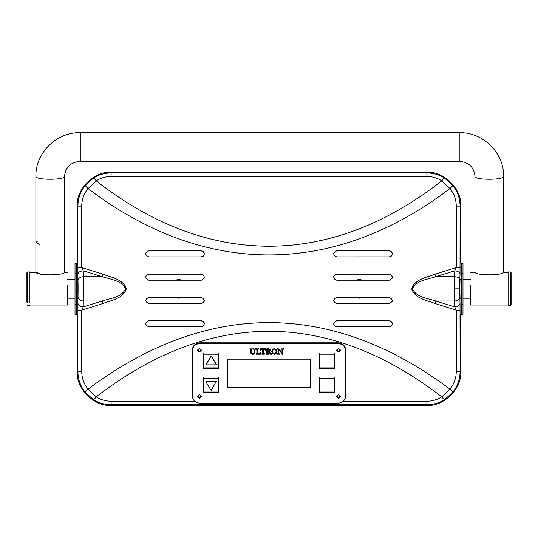 <?xml version="1.0" encoding="UTF-8"?>
<svg xmlns="http://www.w3.org/2000/svg" width="538" height="538" viewBox="0 0 538 538"><rect width="100%" height="100%" fill="white"/><g stroke="black" fill="none" stroke-linecap="round" stroke-linejoin="round"><path stroke-width="0.81" d="M362.908 280.197L359.223 279.444L355.537 280.197L359.216 279.444L362.908 280.197L359.223 279.444L355.537 280.197M355.537 297.487L359.223 298.24L362.908 297.487L359.229 298.24L355.537 297.487L359.223 298.24L362.908 297.487M182.463 280.197L178.777 279.444L175.092 280.197L178.771 279.444L182.463 280.197L178.777 279.444L175.092 280.197M175.092 297.487L178.777 298.24L182.463 297.487L178.784 298.24L175.092 297.487L178.777 298.24L182.463 297.487M77.27 262.759L75.017 263.519L75.017 314.172L77.27 314.925M77.902 262.732L76.524 263.519L76.524 314.172L75.017 314.172M460.73 314.925L462.983 314.172L461.476 314.172L460.098 314.952M460.098 262.732L461.476 263.519L462.983 263.519L460.73 262.759M462.983 263.519L462.983 314.172M461.476 263.519L461.476 314.172M76.524 263.519L75.017 263.519M76.524 314.172L77.902 314.952M77.741 279.444L77.795 279.296C78.192 275.9 78.192 301.784 77.795 298.388L77.741 298.24M460.259 298.24L460.205 298.388C459.808 301.784 459.808 275.9 460.205 279.296L460.259 279.444M454.462 288.845L454.751 270.796L435.807 276.673C427.824 279.417 416.479 280.137 412.478 288.778C416.237 297.534 427.871 298.26 435.807 301.018L454.751 306.889L454.462 288.845L459.721 288.845L460.01 303.479C459.613 305.497 457.858 306.633 454.751 306.889L456.271 310.164L434.899 303.452C426.762 300.285 414.69 298.543 411.698 288.772C414.919 279.094 426.721 277.406 434.899 274.239L456.271 267.521L456.271 206.135C456.184 199.504 454.072 193.646 449.923 188.562C333.6 277.03 204.4 277.03 88.077 188.562C83.935 193.626 81.823 199.484 81.729 206.135L81.729 267.521L103.101 274.239C111.238 277.4 123.31 279.141 126.302 288.913C123.081 298.59 111.279 300.278 103.101 303.452L81.729 310.164L77.902 310.164L77.902 206.135C77.997 198.26 80.492 191.299 85.374 185.247L93.404 178.112C98.757 174.715 104.654 172.987 111.11 172.933L426.89 172.933C433.305 172.98 439.203 174.702 444.596 178.112L452.626 185.247C457.522 191.32 460.01 198.287 460.098 206.135L460.01 274.205C459.613 272.194 457.858 271.058 454.751 270.796L456.271 267.521L460.098 267.521M460.01 303.479L460.098 371.55C460.003 379.425 457.508 386.385 452.626 392.437L444.596 399.573C444.092 399.626 443.151 398.725 441.785 396.869C385.201 353.264 327.608 331.408 269 331.294C210.392 331.408 152.799 353.264 96.215 396.869C94.849 398.725 93.908 399.626 93.404 399.573L85.374 392.437C80.478 386.365 77.99 379.404 77.902 371.55L77.902 310.164M77.99 303.479C78.387 305.497 80.142 306.633 83.249 306.889L102.193 301.018C110.176 298.267 121.521 297.548 125.522 288.913C121.763 280.15 110.129 279.424 102.193 276.673L83.424 276.673L83.249 306.889L81.729 310.164L81.729 371.55C81.816 378.18 83.928 384.038 88.077 389.122C147.311 344.885 207.614 322.713 269 322.605C330.386 322.713 390.689 344.885 449.923 389.122C454.065 384.058 456.177 378.201 456.271 371.55L456.271 310.164L460.098 310.164M85.374 392.437C85.3 391.92 86.201 390.817 88.077 389.122L96.215 396.869C100.761 399.741 105.73 401.193 111.11 401.227L194.669 401.227M148.696 297.487C144.83 299.491 144.83 301.495 148.696 303.506L201.333 303.506C205.207 301.502 205.207 299.498 201.333 297.487L148.696 297.487M378.227 326.815L389.304 326.815C393.17 324.811 393.17 322.807 389.304 320.796L336.667 320.796C332.793 322.8 332.793 324.804 336.667 326.815L389.465 326.808M389.304 280.197C393.17 278.193 393.17 276.189 389.304 274.178L336.667 274.178C332.793 276.189 332.793 278.193 336.667 280.197L389.304 280.197M148.696 250.876C144.83 252.873 144.83 254.884 148.696 256.888L201.333 256.888C205.207 254.884 205.207 252.88 201.333 250.876L148.696 250.876M389.304 256.888C393.17 254.884 393.17 252.88 389.304 250.876L336.667 250.876C332.793 252.873 332.793 254.884 336.667 256.888L389.465 256.882M389.304 303.506C393.17 301.502 393.17 299.498 389.304 297.487L336.667 297.487C332.793 299.491 332.793 301.495 336.667 303.506L389.304 303.506M148.696 320.796C144.83 322.8 144.83 324.804 148.696 326.815L201.333 326.815C205.207 324.811 205.207 322.807 201.333 320.796L148.696 320.796M148.696 274.178C144.83 276.182 144.83 278.186 148.696 280.197L201.333 280.197C205.207 278.193 205.207 276.189 201.333 274.178L148.696 274.178M201.925 256.828L202.476 256.66M203.001 256.384L203.451 256.014M203.828 255.557L204.104 255.039M204.332 253.99L204.279 253.297M204.104 252.726L203.828 252.208M203.445 251.744L202.49 251.105M201.918 250.93L201.333 250.876M146.296 252.073L146.054 252.45M334.259 252.08L333.95 252.591M333.721 253.29L333.661 253.909M333.883 255.019L334.085 255.416M334.226 255.637L336.667 256.888M389.882 256.834L390.447 256.66M390.958 256.391L391.415 256.014M391.792 255.563L392.074 255.046M392.31 253.882L392.249 253.29M392.074 252.719L391.798 252.201M391.22 251.569L390.447 251.098M389.882 250.93L389.304 250.876M334.253 275.395L333.957 275.9M333.721 276.586L333.661 277.218M333.89 278.328L334.085 278.724M334.226 278.946L336.667 280.197M392.014 278.489L392.209 277.944M392.31 277.131L392.263 276.66M334.253 298.704L333.957 299.209M333.721 299.908L333.661 300.52M333.89 301.636L334.085 302.033M334.226 302.255L336.667 303.506M392.014 301.791L392.209 301.253M392.31 300.439L392.263 299.969M333.721 324.394L334.058 325.295M389.882 326.754L390.447 326.586M390.958 326.31L391.415 325.941M391.792 325.483L392.074 324.965M392.31 323.802L392.249 323.217M392.074 322.645L391.798 322.127M391.22 321.489L390.447 321.025M389.882 320.856L389.304 320.796M336.667 326.815L347.716 326.815M190.284 326.815L201.454 326.808M201.925 326.754L202.476 326.586M203.001 326.304L203.451 325.934M203.828 325.477L204.104 324.959M204.332 323.91L204.279 323.217M204.104 322.652L203.828 322.134M203.445 321.67L203.001 321.307M202.987 321.294L202.49 321.031M201.918 320.856L201.333 320.796M148.696 326.815L159.773 326.815M146.296 322L146.054 322.37M204.05 301.771L204.279 301.085M203.828 298.825L201.333 297.487M146.296 298.691L146.054 299.067M204.279 277.796L204.339 277.164M204.117 276.055L201.333 274.178M146.296 275.382L146.054 275.759M444.596 399.573C439.243 402.969 433.346 404.697 426.89 404.751L111.11 404.751L111.11 405.383C94.365 406.896 75.757 388.288 77.27 371.55L77.27 314.73M77.27 262.954L77.27 206.135C75.757 189.396 94.365 170.788 111.11 172.301L426.89 172.301C443.635 170.788 462.243 189.396 460.73 206.135L456.271 206.135M111.11 405.383L426.89 405.383L426.89 401.227C432.27 401.193 437.239 399.741 441.785 396.869L449.923 389.122C451.799 390.817 452.7 391.92 452.626 392.437M456.271 371.55L460.73 371.55C462.243 388.288 443.635 406.896 426.89 405.383M460.73 371.55L460.73 314.73M460.73 262.954L460.73 206.135M93.404 178.112C93.908 178.058 94.849 178.966 96.215 180.822C207.365 268.025 330.635 268.025 441.785 180.822C437.239 177.944 432.27 176.491 426.89 176.457L111.11 176.457C105.73 176.491 100.761 177.944 96.215 180.822L88.077 188.562C86.201 186.868 85.3 185.765 85.374 185.247M111.11 401.227L111.11 404.751C104.695 404.71 98.797 402.982 93.404 399.573M103.101 274.239L102.193 276.673L83.249 270.796C80.142 271.058 78.387 272.194 77.99 274.205M78.165 297.608C78.561 299.626 80.317 300.755 83.424 301.018L102.193 301.018L103.101 303.452M77.902 267.521L81.729 267.521L83.249 270.796L83.424 276.673C80.317 276.929 78.561 278.065 78.165 280.076M434.899 303.452L435.807 301.018L454.576 301.018C457.683 300.755 459.439 299.626 459.835 297.608M434.899 274.239L435.807 276.673L454.576 276.673C457.683 276.929 459.439 278.065 459.835 280.076L459.721 288.845M452.626 185.247C452.7 185.765 451.799 186.868 449.923 188.562L441.785 180.822C443.151 178.966 444.092 178.058 444.596 178.112M178.468 280.197L179.087 280.197M179.087 297.487L178.468 297.487M358.913 280.197L359.532 280.197M359.532 297.487L358.913 297.487M336.707 349.929L338.55 351.327L340.386 349.929M338.55 348.523L336.667 350.299L338.55 352.074L340.426 350.299L338.55 348.523M197.614 349.929L199.45 351.327L201.293 349.929M199.45 348.523L197.574 350.299L199.45 352.074L201.333 350.299L199.45 348.523M336.707 396.055L338.55 397.454L340.386 396.055M338.55 394.65L336.667 396.425L338.55 398.201L340.426 396.425L338.55 394.65M197.614 396.055L199.45 397.454L201.293 396.055M199.45 394.65L197.574 396.425L199.45 398.201L201.333 396.425L199.45 394.65M203.586 377.831L203.586 392.027L218.623 392.027L218.623 377.831M216.316 381.381L205.899 381.381L205.899 381.879L211.104 390.393L216.316 381.381M203.586 353.701L203.586 367.898L218.623 367.898L218.623 353.701M216.316 364.347L211.104 355.833L205.899 364.845L216.316 364.845L216.316 364.347M319.377 378.328L319.377 392.525L334.414 392.525L334.414 378.328L319.377 378.328M319.377 354.199L319.377 368.395L334.414 368.395L334.414 354.199L319.377 354.199M218.623 392.525L218.623 378.328L203.586 378.328L203.586 392.525L218.623 392.525M203.586 368.395L218.623 368.395L218.623 354.199L203.586 354.199L203.586 368.395M310.352 387.555L310.352 359.169L227.648 359.169L227.648 387.555L310.352 387.555M259.652 353.722L260.325 352.646L260.506 354.199L256.128 354.199L256.875 353.466L256.875 349.7L256.128 348.9L258.448 348.9L257.702 349.666L257.702 353.217L257.85 353.809L259.652 353.722M257.702 353.217L257.85 353.809M270.97 353.816L271.482 354.199L270.036 354.199L268.26 351.798L267.588 351.798L267.588 353.466L268.415 354.199L266.014 354.199L266.767 353.466L266.767 349.66L266.014 348.9L269.82 349.189L270.358 350.151L269.975 351.092L269.007 351.57L270.97 353.816M281.219 348.9L283.391 348.9L282.564 350.386L282.564 354.273L278.825 349.922L278.825 352.639L279.067 353.695L279.794 354.199L277.621 354.199L278.449 352.686L278.449 350.09L277.547 348.9L279.027 348.9L282.194 352.948L281.952 349.391L281.219 348.9M338.173 403.164C342.706 402.713 345.214 400.353 345.692 396.069L345.692 350.655C345.214 346.371 342.706 344.011 338.173 343.553L199.827 343.553C195.294 344.011 192.786 346.371 192.308 350.655L192.308 396.069C192.786 400.353 195.294 402.713 199.827 403.164L338.173 403.164M272.436 349.518L274.326 348.759L276.236 349.518L277.023 351.556L276.216 353.594L274.326 354.34L272.396 353.553L271.629 351.556L272.436 349.518M260.695 348.9L265.564 348.9L265.564 350.312L264.414 349.209L263.546 349.182L263.546 353.412L264.366 354.199L261.898 354.199L262.719 353.446L262.719 349.182L261.851 349.209L260.695 350.312L260.695 348.9M253.432 348.9L255.678 349.182L255.012 349.35L254.783 352.666L254.077 353.964L252.759 354.34L251.192 353.876L250.661 352.82L250.661 349.687L249.914 348.9L252.235 348.9L251.488 349.646L251.488 352.572L251.73 353.453L252.894 353.917L254.104 353.446L254.407 352.578L254.165 349.391L253.432 348.9M192.308 350.655L192.308 395.322M338.173 343.553L338.173 342.814L199.827 342.814L199.827 343.553M345.692 395.322L345.692 350.655M338.173 342.814C342.706 343.264 345.214 345.625 345.692 349.908M192.308 349.908C192.786 345.625 195.294 343.264 199.827 342.814M283.391 348.685L283.391 349.182M282.564 349.895L282.786 349.357M282.564 353.775L282.228 354.273M282.228 353.775L278.825 349.922M279.794 353.701L279.794 354.199M279.081 353.701L278.26 353.701M277.621 353.701L277.621 354.199M278.24 349.485L278.449 350.09M278.24 348.987L277.547 348.685L277.547 349.182M281.952 349.391L282.194 350.433M281.219 348.685L281.219 349.182M277.023 351.058L276.216 353.594M276.216 353.096L275.261 353.688M274.326 353.843L274.326 354.34M273.398 353.695L272.396 353.056L272.396 353.553M272.396 353.056L271.629 351.058M273.385 348.92L272.605 351.058L273.028 353.291L274.326 353.991L275.631 353.278L276.055 351.556L275.611 349.781L274.326 349.108L272.995 349.861L272.605 351.556M276.055 351.556L275.261 348.913M272.995 349.364L272.995 349.861M274.326 348.617L274.326 349.108M275.611 349.283L275.611 349.781M271.482 353.701L271.482 354.199M270.762 353.701L270.036 353.701L270.036 354.199M270.036 353.701L268.26 351.301L268.26 351.798M267.588 351.301L267.588 351.798M268.415 353.701L268.415 354.199M267.642 353.701L266.707 353.701M266.014 353.701L266.014 354.199M266.539 349.276L266.767 349.66M266.014 348.685L266.014 349.182M270.358 349.653L269.975 351.092M269.975 350.594L269.007 351.072L269.007 351.57M267.588 348.685L267.588 351.442L269.383 350.225L269.054 348.933M268.26 348.685L268.26 349.182L267.588 349.182M269.383 350.225L268.26 349.182M265.564 348.402L265.268 350.312M265.268 349.814L264.938 349.155L264.938 349.653M264.938 349.155L264.414 348.718L264.414 349.209M263.768 348.685L263.768 349.182M263.546 348.685L263.546 349.182M264.366 353.701L264.366 354.199M263.64 353.701L262.658 353.701M261.898 353.701L261.898 354.199M262.719 348.685L262.719 349.182M261.327 349.653L261.327 349.155L261.851 348.718L261.851 349.209M261.327 349.155L260.997 350.312M260.997 349.814L260.695 348.402M260.621 352.148L260.506 354.199M260.506 353.701L259.666 353.701M257.763 353.701L256.821 353.701M256.128 353.701L256.128 354.199M256.653 349.317L256.875 349.7M256.128 348.685L256.128 349.182M258.448 348.685L258.448 349.182M257.702 349.666L257.931 349.276M257.702 352.72L257.85 353.311L257.702 352.72M255.678 348.685L255.678 349.182M254.783 350.359L255.012 349.35M254.783 352.168L254.077 353.964M251.192 353.876L251.192 353.385L252.759 353.843L252.759 354.34M251.192 353.385L250.661 352.323M250.426 349.303L250.661 349.687M249.914 348.685L249.914 349.182M252.235 348.685L252.235 349.182M251.488 349.646L251.71 349.27M254.165 349.391L254.407 350.406M253.432 348.685L253.432 349.182M227.648 358.92L227.648 387.306L310.352 387.306L310.352 358.92M319.377 353.701L319.377 367.898L334.414 367.898L334.414 353.701M319.377 377.831L319.377 392.027L334.414 392.027L334.414 377.831M216.316 364.845L211.104 355.833M211.104 356.331L205.899 364.845M216.316 381.879L205.899 381.879M508.094 305.006L470.501 305.006L470.501 285.463M511.1 304.737L511.1 272.679L510.347 271.925L508.094 271.925M508.094 272.208L508.094 305.759L510.347 305.759L510.347 272.208M35.885 176.35L35.885 271.932C35.098 275.792 65.32 275.792 64.533 271.932L64.533 176.35C65.32 180.21 35.098 180.21 35.885 176.35C35.286 152.893 56.638 132.005 80.283 132.617L80.283 160.943M474.973 176.35C474.186 180.21 504.409 180.21 503.622 176.35L503.622 271.932C504.409 275.792 474.186 275.792 474.973 271.932L474.973 176.35C474.173 167.318 468.928 162.294 459.223 161.259L80.283 161.259C70.579 162.294 65.327 167.318 64.533 176.35M67.499 285.463L67.499 305.006L29.906 305.006M26.9 302.148L26.9 272.679L27.653 271.925L27.653 302.773M29.906 302.773L29.906 271.925L27.653 271.925M39.684 273.835L35.885 271.932L35.885 242.524L37.391 241.259M39.684 244.427L35.885 242.524M75.017 273.499L76.524 273.499M462.983 304.185L461.476 304.185M462.983 273.499L461.476 273.499M75.017 304.185L76.524 304.185M77.27 371.55L81.729 371.55M81.729 206.135L77.27 206.135M460.01 274.205L459.835 280.076M111.11 172.301L111.11 176.457M426.89 176.457L426.89 172.301M343.331 401.227L426.89 401.227M126.302 288.839L125.522 288.839M411.698 288.845L412.478 288.845M262.497 348.685L262.497 349.182M503.622 176.35C504.22 152.893 482.862 132.005 459.223 132.617L459.223 160.943M257.702 353.251L257.702 352.753M503.165 272.679L508.094 272.679M475.424 272.679L470.501 272.679M460.145 298.24L461.476 298.24M462.983 298.24L470.501 298.24M460.145 279.444L461.476 279.444M462.983 279.444L470.501 279.444M510.347 305.759L511.1 305.006M459.223 132.617L80.283 132.617M64.083 272.679L67.499 272.679M36.335 272.679L29.906 272.679M77.855 279.444L76.524 279.444M75.017 279.444L67.499 279.444M77.855 298.24L76.524 298.24M75.017 298.24L67.499 298.24M29.906 305.759L27.653 305.759L26.9 305.006"/></g></svg>
